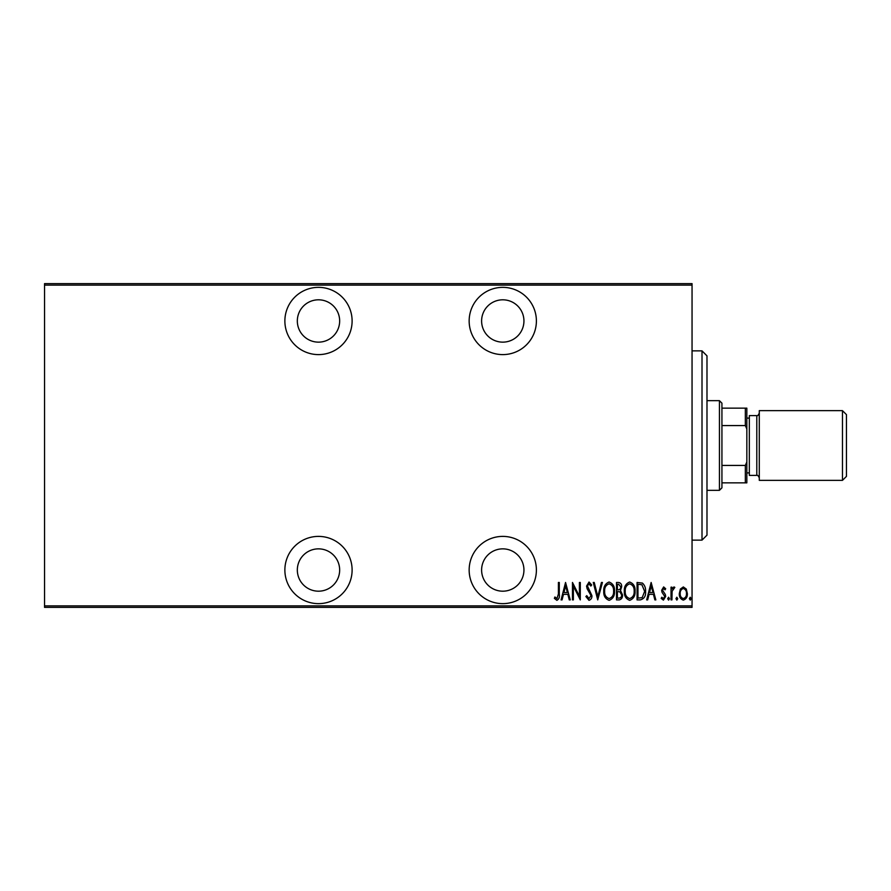 <?xml version="1.0" encoding="UTF-8"?>
<svg xmlns="http://www.w3.org/2000/svg" width="891" height="891" viewBox="0 0 891 891"><rect width="100%" height="100%" fill="white"/><g stroke="black" fill="none" stroke-linecap="round" stroke-linejoin="round"><path stroke-width="1.34" d="M318.488 603.641A33.624 33.624 0 0 0 352.112 570.017A33.624 33.624 0 0 0 318.488 536.393A33.624 33.624 0 0 0 284.875 570.017A33.624 33.624 0 0 0 318.488 603.641M318.488 354.607A33.624 33.624 0 0 0 352.112 320.983A33.624 33.624 0 0 0 318.488 287.359A33.624 33.624 0 0 0 284.875 320.983A33.624 33.624 0 0 0 318.488 354.607M502.78 603.641A33.624 33.624 0 0 0 536.393 570.017A33.624 33.624 0 0 0 502.78 536.393A33.624 33.624 0 0 0 469.156 570.017A33.624 33.624 0 0 0 502.78 603.641M502.78 354.607A33.624 33.624 0 0 0 536.393 320.983A33.624 33.624 0 0 0 502.78 287.359A33.624 33.624 0 0 0 469.156 320.983A33.624 33.624 0 0 0 502.78 354.607M502.78 299.81A21.172 21.172 0 0 1 523.941 320.983A21.172 21.172 0 0 1 502.78 342.144A21.172 21.172 0 0 1 481.608 320.983A21.172 21.172 0 0 1 502.78 299.81M502.78 548.856A21.172 21.172 0 0 1 523.941 570.017A21.172 21.172 0 0 1 502.78 591.19A21.172 21.172 0 0 1 481.608 570.017A21.172 21.172 0 0 1 502.78 548.856M318.488 299.81A21.172 21.172 0 0 1 339.66 320.983A21.172 21.172 0 0 1 318.488 342.144A21.172 21.172 0 0 1 297.327 320.983A21.172 21.172 0 0 1 318.488 299.81M318.488 548.856A21.172 21.172 0 0 1 339.66 570.017A21.172 21.172 0 0 1 318.488 591.19A21.172 21.172 0 0 1 297.327 570.017A21.172 21.172 0 0 1 318.488 548.856M680.368 589.051L683.33 586.935L686.293 589.04L687.351 593.573C687.54 596.914 686.204 599.097 683.33 600.122C680.468 599.108 679.12 596.914 679.31 593.573L680.368 589.051M671.034 599.899L671.034 587.169L671.937 587.169L671.937 589.04L673.952 586.935L674.832 587.381L672.115 591.245L671.937 599.899L671.034 599.899M663.65 586.935L665.677 588.751L665.042 589.842L663.617 588.505L662.548 590.221L665.31 594.475L665.677 596.447L663.416 600.122L661.2 598.407L661.824 597.226L663.383 598.563L664.775 596.513L662.002 592.248L661.657 590.288L663.65 586.935M640.273 599.899L637.065 599.899L637.065 582.469L642.444 583.104C644.772 585.298 645.808 588.071 645.563 591.401C645.986 595.99 644.226 598.83 640.273 599.899M616.505 599.899L616.505 582.469L618.465 582.469C620.737 582.837 621.795 584.284 621.651 586.79L620.492 590.499L622.542 594.954C622.686 597.594 621.595 599.242 619.267 599.899L616.505 599.899M597.727 599.899L593.261 582.469L594.241 582.469L597.839 596.547L601.447 582.469L602.427 582.469L597.727 599.899M573.37 599.899L572.479 599.899L572.479 582.469L579.406 596.213L579.406 582.469L580.297 582.469L580.297 599.899L573.37 586.189L573.37 599.899M558.401 594.063L558.401 582.469L559.292 582.469L559.292 594.241C559.815 597.093 559.013 599.131 556.875 600.345L554.369 598.34L554.915 596.992L556.942 598.563L558.401 594.063M692.051 605.88L692.051 607.372L44.55 607.372L44.55 605.88L692.051 605.88L692.051 285.12L44.55 285.12L44.55 283.628L692.051 283.628L692.051 285.12M44.55 605.88L44.55 285.12M565.551 582.469L570.24 599.899L569.271 599.899L567.834 594.319L563.48 594.319L562.054 599.899L561.074 599.899L565.551 582.469M588.996 600.345L585.888 596.536L586.757 595.656L589.018 598.563L591.023 595.611L587.124 588.751L586.556 586.089L589.029 582.023L591.702 584.975L590.856 586.044L588.918 583.817L587.447 586.022L591.925 595.633C592.036 598.028 591.056 599.598 588.996 600.345M603.764 591.268C603.463 586.69 605.234 583.616 609.065 582.023C612.997 583.505 614.801 586.556 614.489 591.178C614.79 595.756 613.008 598.808 609.143 600.345C605.279 598.852 603.485 595.823 603.764 591.268M624.324 591.268C624.023 586.69 625.794 583.616 629.625 582.023C633.557 583.505 635.361 586.556 635.06 591.178C635.35 595.756 633.568 598.808 629.714 600.345C625.838 598.852 624.045 595.823 624.324 591.268M651.143 582.469L655.843 599.899L654.863 599.899L653.437 594.319L649.082 594.319L647.657 599.899L646.677 599.899L651.143 582.469M667.682 598.674L668.584 597.226L669.475 598.674L668.584 600.122L667.682 598.674M675.957 598.674L676.848 597.226L677.739 598.674L676.848 600.122L675.957 598.674M689.367 598.674L690.258 597.226L691.149 598.674L690.258 600.122L689.367 598.674M567.378 592.526L565.662 585.832L563.947 592.526L567.378 592.526M613.598 591.178C613.821 587.459 612.317 584.997 609.11 583.817C605.913 585.042 604.432 587.525 604.655 591.256C604.443 594.954 605.936 597.393 609.11 598.563C612.34 597.393 613.832 594.932 613.598 591.178M618.621 584.262L617.396 584.262L617.396 589.842L618.009 589.842C619.858 589.764 620.782 588.762 620.749 586.824L618.621 584.262M617.998 591.635L617.396 591.635L617.396 598.117L618.722 598.117C620.671 598.039 621.64 596.981 621.651 594.954L619.88 591.836L617.998 591.635M634.158 591.178C634.381 587.459 632.877 584.997 629.67 583.817C626.484 585.042 624.992 587.525 625.226 591.256C625.014 594.954 626.496 597.393 629.67 598.563C632.9 597.393 634.392 594.932 634.158 591.178M637.956 584.262L637.956 598.117L642.155 597.672L644.661 591.401L641.91 584.752L637.956 584.262M652.98 592.526L651.254 585.832L649.539 592.526L652.98 592.526M686.46 593.584C686.593 591.011 685.547 589.319 683.33 588.505C681.114 589.319 680.067 591.011 680.201 593.584C680.067 596.135 681.114 597.805 683.33 598.563C685.558 597.805 686.593 596.135 686.46 593.584M702.008 350.865L706.986 355.843L706.986 535.157L702.008 540.135L702.008 350.865L692.051 350.865M719.438 400.672L721.933 403.166L721.933 487.834L719.438 490.328L719.438 400.672L706.986 400.672M719.438 490.328L706.986 490.328M721.933 408.145L746.836 408.145L746.836 482.855L745.344 482.855L745.344 465.425L746.836 462.017M746.836 428.983L745.344 425.575L745.344 408.145M721.933 425.575L745.344 425.575M721.933 465.425L745.344 465.425M721.933 482.855L745.344 482.855M842.463 410.64L846.45 414.616L846.45 476.384L842.463 480.36L842.463 410.64L759.288 410.64L759.288 480.36L842.463 480.36M756.793 415.618L756.793 475.382L749.331 475.382L749.331 415.618L756.793 415.618C757.495 416.075 758.319 415.239 759.288 413.123M702.008 540.135L692.051 540.135M746.836 472.898L749.331 472.898M746.836 418.102L749.331 418.102M756.793 475.382C757.495 474.925 758.319 475.761 759.288 477.877"/></g></svg>

